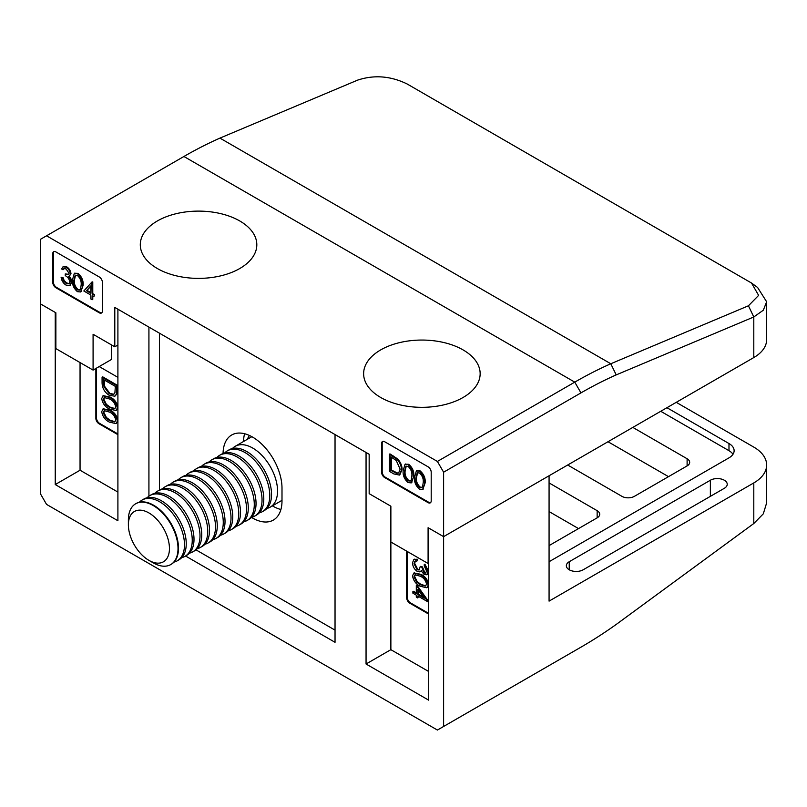 <?xml version="1.0" encoding="UTF-8"?>
<svg xmlns="http://www.w3.org/2000/svg" width="807" height="807" viewBox="0 0 807 807"><rect width="100%" height="100%" fill="white"/><g stroke="black" fill="none" stroke-linecap="round" stroke-linejoin="round"><path stroke-width="1.21" d="M251.481 517.378A41.671 24.059 -120 0 0 252.52 518.003A41.671 24.059 -120 0 0 273.361 520.071A41.671 24.059 -120 0 0 281.996 500.996L281.996 488.094A41.671 24.059 -120 0 0 263.798 446.16A41.671 24.059 -120 0 0 231.69 434.993A41.671 24.059 -120 0 0 223.065 453.484M272.443 505.858A41.671 24.059 -120 0 0 272.998 506.191A41.671 24.059 -120 0 0 280.907 509.51M569.238 569.782A9.866 5.699 0 0 0 583.189 569.782L724.333 488.296A9.866 5.699 0 0 0 727.228 484.261A9.866 5.699 0 0 0 721.135 479.005A9.866 5.699 0 0 0 710.372 480.236L569.238 561.722A9.866 5.699 0 0 0 566.343 565.747A9.866 5.699 0 0 0 569.238 569.782L569.238 561.722M578.538 528.595L549.073 511.577M103.286 408.806L110.085 410.188C114.271 412.105 116.864 415.504 117.852 420.376L116.228 423.413M103.286 395.682L110.085 397.064C114.271 398.981 116.864 402.38 117.852 407.253L116.228 410.289M102.075 377.192L102.075 382.478C102.126 387.996 104.527 392.283 109.278 395.349L114.816 396.176L116.319 394.28L116.854 385.726L102.075 377.192L102.701 376.839L117.469 385.363L116.944 393.917L115.129 395.965M96.497 368.123L96.497 418.016A4.388 2.532 -120 0 0 99.594 423.382L117.903 433.954M416.926 585.156L428.668 601.558L428.043 601.911L416.301 585.509L416.926 585.156M418.44 596.373L417.824 597.977L417.824 596.01L428.043 601.911M416.301 585.509L416.301 593.609L412.891 591.632L413.517 591.279L416.301 592.893M414.102 572.94L420.901 574.322C425.087 576.238 427.68 579.638 428.668 584.52L427.044 587.546M424.26 564.517L424.26 566.05L426.53 570.932L425.632 573.131L424.22 573.02L421.799 567.25L420.286 566.373L419.156 569.964L417.158 569.823L414.031 563.669L414.828 561.289L416.876 561.127L416.876 559.594L413.85 559.523L412.518 562.772C412.69 566.393 414.284 569.278 417.28 571.427L419.912 571.921L421.173 570.801L424.21 574.554L426.782 574.755L428.043 571.78L424.26 564.517L424.875 564.164L428.668 571.427L427.074 574.544M421.789 570.448L420.528 571.568M419.912 571.921L420.629 571.527M414.173 559.372L417.491 559.241L416.876 561.127M415.454 560.926L414.657 563.316L417.774 569.46L419.428 569.752M420.286 566.373L422.414 566.897L424.835 572.667L425.945 572.899M407.313 551.514L407.313 597.462A4.388 2.532 -120 0 0 410.41 602.829L428.719 613.401M732.988 454.27A17.552 10.128 0 0 0 728.983 450.689L728.983 443.527L666.945 407.706M728.983 443.527A17.552 10.128 180 0 1 734.128 450.689A17.552 10.128 180 0 1 728.983 457.851L549.073 561.722M753.799 523.521L753.799 482.919L549.073 601.124L549.073 475.757L443.608 536.645L443.608 726.471L580.969 647.164A430.867 248.768 120 0 0 616.215 624.447L753.799 523.521L763.311 513.817L766.65 502.872L766.65 465.014A43.871 25.33 0 0 0 753.799 447.108L676.246 402.33M753.799 482.919A43.871 25.33 0 0 0 766.65 465.014M244.612 433.732A41.671 24.059 -120 0 0 243.532 441.5M148.922 496.184L148.922 327.107L117.903 309.202L117.903 520.727L55.239 484.553L55.239 312.43L40.35 303.825L40.35 493.652L46.554 504.395L437.404 730.053L443.608 726.471M428.719 563.155L428.093 563.508L390.87 542.022L390.87 649.675L366.055 664L428.719 700.183L428.719 528.05L443.608 536.645L443.608 472.196L437.404 461.443L574.766 382.135A439.644 253.832 -60 0 1 610.788 363.755L748.432 305.792L758.63 295.382L751.529 283.035L407.212 84.019C390.669 75.939 374.125 74.648 357.582 80.145L219.938 138.108L610.788 363.755L616.215 374.892A430.867 248.768 120 0 0 580.969 392.888L443.608 472.196M185.56 556.013L335.036 642.311L335.036 434.57L366.055 452.475L366.055 664M574.998 650.603A439.644 253.832 -60 0 1 574.766 650.745L580.969 647.164M159.463 333.2L159.463 490.041M195.97 549.849L335.036 630.136M410.41 602.829L409.795 603.192L428.719 614.117M409.795 603.192A4.388 2.532 60 0 1 406.688 597.816L407.313 597.462M406.688 551.151L406.688 597.816M390.87 649.675L428.719 671.525M80.054 362.575L80.054 470.229L55.239 484.553M99.594 423.382L98.979 423.746L117.903 434.67M98.979 423.746A4.388 2.532 60 0 1 95.872 418.369L96.497 418.016M95.872 368.486L95.872 418.369M117.903 377.353L99.2 366.56M80.054 470.229L117.903 492.078M728.983 450.689L660.741 411.288M567.684 465.014L621.965 496.355A8.776 5.064 180 0 0 634.373 496.355L687.11 465.911L687.11 458.749L632.819 427.407M687.11 458.749A8.776 5.064 180 0 1 689.682 462.33A8.776 5.064 180 0 1 687.11 465.911M549.073 545.603L597.15 517.842L597.15 510.68L549.073 482.919M597.15 510.68A8.776 5.064 180 0 1 599.722 514.261A8.776 5.064 180 0 1 597.15 517.842M668.499 476.655L608.004 441.732M424.22 573.02L424.835 572.667M421.799 567.25L422.414 566.897M417.158 569.823L417.774 569.46M414.031 563.669L414.657 563.316M416.876 559.594L417.491 559.241M428.043 571.78L428.668 571.427M428.043 584.873C427.064 580.001 424.472 576.601 420.276 574.685L413.779 573.091L412.518 575.905C413.477 580.818 416.069 584.268 420.276 586.275L426.762 587.748L428.668 584.52M420.276 574.685L420.901 574.322M420.286 576.218C423.554 577.63 425.642 580.243 426.53 584.046L425.592 586.053L420.286 584.752L416.563 581.958L414.031 576.834L415.01 574.796L420.286 576.218M414.031 576.834L414.657 576.47L417.189 581.595L420.901 584.389L425.864 585.842M415.343 574.655L414.657 576.47M416.563 581.958L417.189 581.595M420.286 584.752L420.901 584.389M428.043 601.608L428.668 601.245M412.891 591.632L412.891 593.165L416.301 595.132L416.301 597.099L417.824 597.977M417.824 594.477L417.824 589.392L424.24 598.189L417.824 594.477L418.44 594.123L423.332 596.948M418.44 590.24L418.44 594.123M116.319 394.28L116.944 393.917M116.854 385.726L117.469 385.363M103.599 379.603L115.34 386.382L114.927 392.585L113.595 394.431L109.278 393.816L103.972 386.654L103.599 379.603M104.214 379.956L104.587 386.291L109.903 393.463L113.898 394.23M103.972 386.654L104.587 386.291M109.278 393.816L109.903 393.463M117.227 407.616C116.248 402.733 113.656 399.344 109.459 397.427L102.963 395.834L101.702 398.648C102.66 403.55 105.253 407.01 109.459 409.018L115.936 410.491L117.852 407.253M109.459 397.427L110.085 397.064M109.47 398.961C112.738 400.373 114.826 402.986 115.714 406.789L114.776 408.786L109.47 407.485L105.747 404.7L103.215 399.576L104.194 397.538L109.47 398.961M103.215 399.576L103.841 399.213L106.373 404.337L110.085 407.132L115.048 408.584M104.527 397.397L103.841 399.213M105.747 404.7L106.373 404.337M109.47 407.485L110.085 407.132M117.227 420.729C116.248 415.857 113.656 412.458 109.459 410.541L102.963 408.957L101.702 411.772C102.66 416.674 105.253 420.134 109.459 422.132L115.936 423.604L117.852 420.376M109.459 410.541L110.085 410.188M109.47 412.074C112.738 413.497 114.826 416.109 115.714 419.912L114.776 421.91L109.47 420.608L105.747 417.814L103.215 412.69L104.194 410.652L109.47 412.074M103.215 412.69L103.841 412.337L106.373 417.461L110.085 420.245L115.048 421.708M104.527 410.511L103.841 412.337M105.747 417.814L106.373 417.461M109.47 420.608L110.085 420.245M93.864 295.029L92.159 294.041L91.887 282.077L92.775 281.875L92.775 293.687L94.48 294.666L93.864 296.774L94.48 294.666M92.775 296.149L92.775 299.377L92.159 299.73L92.159 295.796L93.864 296.774M74.637 273.26L78.017 273.351C81.789 276.65 83.484 280.624 83.121 285.275L80.851 291.751M64.227 268.499L62.986 269.77L63.884 268.64L66.083 268.933L69.049 273.321L68.474 274.562L65.266 273.926L68.736 274.34M63.309 266.673L66.678 266.814C69.19 268.408 70.633 270.718 70.996 273.734L69.271 276.246L70.875 278.627L71.752 282.168L70.038 285.355M65.266 273.926L65.266 275.671C67.748 276.922 69.261 279 69.806 281.905L68.918 283.771L66.043 283.348L63.582 280.997L62.421 277.971L61.1 277.204C61.614 280.685 63.259 283.307 66.023 285.083L69.745 285.557L71.137 282.521L70.249 278.98L68.656 276.609L69.664 276.145M61.1 277.204L63.047 277.608L64.197 280.634L66.668 282.985L69.2 283.56M53.998 251.552A4.388 2.532 -120 0 0 53.383 253.348L53.383 281.996A4.388 2.532 -120 0 0 56.48 287.373L99.907 312.44A4.388 2.532 -120 0 0 101.773 312.803M416.705 470.753L420.084 470.844C423.857 474.133 425.551 478.107 425.188 482.768L422.918 489.244M405.336 464.196L408.725 464.287C412.488 467.576 414.193 471.55 413.82 476.201L411.55 482.677M389.337 454.25L389.337 471.308L393.917 473.951L399.384 475.071L401.452 469.987C401.483 466.143 400 462.572 397.004 459.294L389.337 454.25L389.952 453.887L397.629 458.931C400.625 462.219 402.108 465.78 402.078 469.634L399.707 474.869M382.811 441.389A4.388 2.532 -120 0 0 382.185 443.174L382.185 471.833A4.388 2.532 -120 0 0 385.292 477.209L428.719 502.277A4.388 2.532 -120 0 0 430.575 502.64M111.699 345.023L111.699 359.347L93.087 370.09L93.087 334.28L114.796 346.808L117.903 345.023M219.938 138.108A439.644 253.832 120 0 0 183.915 156.487L40.35 239.376L40.35 303.825L55.865 312.783L55.865 348.604L93.087 370.09M751.529 283.035L757.591 287.474L766.65 301.788L766.65 339.646A43.871 25.33 180 0 1 753.799 357.562L443.608 536.645L428.093 527.697L428.093 563.508M114.796 346.808L114.796 307.406L369.162 454.26L369.162 493.662L390.87 506.201L390.87 542.022M56.48 287.373L55.865 287.726L99.291 312.803A4.388 2.532 60 0 0 101.48 313.015A4.388 2.532 60 0 0 102.388 311.008L102.388 282.359A4.388 2.532 60 0 0 99.291 276.983L55.865 251.915A4.388 2.532 60 0 0 53.666 251.693A4.388 2.532 60 0 0 52.758 253.701L52.758 282.359L53.383 281.996M55.865 287.726A4.388 2.532 60 0 1 52.758 282.359M385.292 477.209L384.667 477.562L428.093 502.64A4.388 2.532 60 0 0 430.292 502.852A4.388 2.532 60 0 0 431.2 500.844L431.2 472.196A4.388 2.532 60 0 0 428.093 466.819L384.667 441.742A4.388 2.532 60 0 0 382.478 441.53A4.388 2.532 60 0 0 381.57 443.537L381.57 472.196L382.185 471.833M384.667 477.562A4.388 2.532 60 0 1 381.57 472.196M46.554 235.795L437.404 461.443M766.65 301.788L763.311 310.221L753.799 316.959L616.215 374.892M748.432 305.792L753.799 316.959L753.799 357.562M401.452 469.987L402.078 469.634M397.004 459.294L397.629 458.931M390.659 470.32L390.659 456.762L396.237 460.464L400.131 469.22L398.597 473.073L396.58 473.305L390.659 470.32L391.284 469.967L397.205 472.942L398.89 472.872M391.284 457.115L391.284 469.967M396.58 473.305L397.205 472.942M413.204 476.564C413.567 471.903 411.873 467.939 408.1 464.64L405.013 464.348L403.157 470.763C402.733 475.353 404.378 479.287 408.1 482.576L411.257 482.889L413.82 476.201M408.1 464.64L408.725 464.287M404.489 471.52L405.911 466.234L408.14 466.416C410.965 469.099 412.216 472.216 411.873 475.787L411.318 479.751L410.36 481.043L408.14 480.851C405.296 478.178 404.075 475.061 404.489 471.52L405.104 471.167C404.7 474.708 405.921 477.815 408.766 480.498L410.652 480.831M406.234 466.103L405.104 471.167M408.14 480.851L408.766 480.498M424.563 483.121C424.936 478.47 423.231 474.496 419.469 471.207L416.372 470.905L414.526 477.33C414.102 481.92 415.746 485.854 419.469 489.133L422.616 489.445L425.188 482.768M419.469 471.207L420.084 470.844M415.847 478.087L417.28 472.791L419.509 472.983C422.333 475.656 423.574 478.783 423.241 482.344L422.676 486.318L421.728 487.61L419.509 487.418C416.664 484.735 415.444 481.628 415.847 478.087L416.473 477.724C416.059 481.265 417.28 484.382 420.134 487.055L422.021 487.388M417.592 472.66L416.473 477.724M419.509 487.418L420.134 487.055M66.043 283.348L66.668 282.985M63.582 280.997L64.197 280.634M62.421 277.971L63.047 277.608M71.137 282.521L71.752 282.168M70.249 278.98L70.875 278.627M68.656 276.609L70.996 273.734M70.38 274.087C70.007 271.071 68.575 268.761 66.063 267.167L66.678 266.814M66.063 267.167L62.976 266.824L61.665 269.003L62.986 269.77M82.496 285.628C82.869 280.977 81.164 277.003 77.401 273.714L74.305 273.422L72.459 279.837C72.035 284.427 73.679 288.361 77.401 291.65L80.549 291.963L83.121 285.275M77.401 273.714L78.017 273.351M73.79 280.594L75.212 275.298L77.442 275.49C80.266 278.173 81.507 281.29 81.174 284.861L80.609 288.825L79.661 290.117L77.442 289.925C74.597 287.242 73.376 284.135 73.79 280.594L74.405 280.241C73.992 283.782 75.212 286.888 78.067 289.562L79.954 289.895M75.525 275.167L74.405 280.241M77.442 289.925L78.067 289.562M91.887 282.077L83.827 290.984L90.828 295.029L90.828 298.963L92.159 299.73M92.159 294.041L92.775 293.687M92.159 282.238L92.775 281.875M86.43 290.732L90.828 285.87L90.828 293.274L86.43 290.732L87.045 290.379L90.828 292.558M90.828 286.203L87.045 290.379M128.384 524.792L128.384 519.849A35.094 20.266 60 0 1 135.657 503.78A35.094 20.266 60 0 1 153.199 505.525A35.094 20.266 60 0 1 176.128 536.443A35.094 20.266 60 0 1 170.751 564.567A35.094 20.266 60 0 1 153.199 562.832L148.922 560.361A29.032 16.765 60 0 1 128.384 524.792A29.032 16.765 60 0 1 148.922 512.939A29.032 16.765 60 0 1 169.45 548.498A29.032 16.765 60 0 1 148.922 560.361L153.199 562.832M135.889 503.649A35.094 20.266 60 0 1 136.131 503.507A35.094 20.266 60 0 1 153.673 505.253A35.094 20.266 60 0 1 178.488 548.225A35.094 20.266 60 0 1 171.225 564.295A35.094 20.266 60 0 1 170.983 564.426M139.389 502.226A35.094 20.266 60 0 1 142.123 500.047A35.094 20.266 60 0 1 159.675 501.783A35.094 20.266 60 0 1 184.49 544.765A35.094 20.266 60 0 1 177.217 560.835A35.094 20.266 60 0 1 173.959 562.116M142.123 500.047L143.878 499.029A35.094 20.266 60 0 1 161.43 500.774A35.094 20.266 60 0 1 186.246 543.757A35.094 20.266 60 0 1 178.972 559.816L177.217 560.835M147.136 497.748A35.094 20.266 60 0 1 149.88 495.569A35.094 20.266 60 0 1 167.432 497.304A35.094 20.266 60 0 1 192.248 540.287A35.094 20.266 60 0 1 184.974 556.356A35.094 20.266 60 0 1 181.716 557.637M149.88 495.569L151.635 494.56A35.094 20.266 60 0 1 169.188 496.295A35.094 20.266 60 0 1 194.003 539.278A35.094 20.266 60 0 1 186.73 555.337L184.974 556.356M154.894 493.269A35.094 20.266 60 0 1 157.637 491.09A35.094 20.266 60 0 1 175.18 492.825A35.094 20.266 60 0 1 199.995 535.808A35.094 20.266 60 0 1 192.732 551.877A35.094 20.266 60 0 1 189.474 553.158M157.637 491.09L159.393 490.081A35.094 20.266 60 0 1 176.935 491.816A35.094 20.266 60 0 1 201.75 534.799A35.094 20.266 60 0 1 194.487 550.868L192.732 551.877M162.651 488.79A35.094 20.266 60 0 1 165.395 486.611A35.094 20.266 60 0 1 182.937 488.356A35.094 20.266 60 0 1 207.752 531.339A35.094 20.266 60 0 1 200.489 547.398A35.094 20.266 60 0 1 197.231 548.689M165.395 486.611L167.15 485.602A35.094 20.266 60 0 1 184.692 487.337A35.094 20.266 60 0 1 209.507 530.32A35.094 20.266 60 0 1 202.244 546.389L200.489 547.398M170.408 484.321A35.094 20.266 60 0 1 173.142 482.142A35.094 20.266 60 0 1 190.694 483.877A35.094 20.266 60 0 1 215.509 526.86A35.094 20.266 60 0 1 208.236 542.919A35.094 20.266 60 0 1 204.978 544.211M173.142 482.142L174.897 481.123A35.094 20.266 60 0 1 192.449 482.858A35.094 20.266 60 0 1 217.265 525.841A35.094 20.266 60 0 1 209.991 541.911L208.236 542.919M178.155 479.842A35.094 20.266 60 0 1 180.899 477.663A35.094 20.266 60 0 1 198.451 479.398A35.094 20.266 60 0 1 223.267 522.381A35.094 20.266 60 0 1 215.994 538.451A35.094 20.266 60 0 1 212.735 539.732M180.899 477.663L182.654 476.644A35.094 20.266 60 0 1 200.207 478.38A35.094 20.266 60 0 1 225.022 521.362A35.094 20.266 60 0 1 217.749 537.432L215.994 538.451M185.913 475.363A35.094 20.266 60 0 1 188.656 473.184A35.094 20.266 60 0 1 206.199 474.92A35.094 20.266 60 0 1 231.014 517.902A35.094 20.266 60 0 1 223.751 533.972A35.094 20.266 60 0 1 220.493 535.253M188.656 473.184L190.412 472.166A35.094 20.266 60 0 1 207.954 473.911A35.094 20.266 60 0 1 232.769 516.894A35.094 20.266 60 0 1 225.506 532.953L223.751 533.972M193.67 470.885A35.094 20.266 60 0 1 196.414 468.706A35.094 20.266 60 0 1 213.956 470.441A35.094 20.266 60 0 1 238.771 513.423A35.094 20.266 60 0 1 231.508 529.493A35.094 20.266 60 0 1 228.25 530.774M196.414 468.706L198.169 467.687A35.094 20.266 60 0 1 215.711 469.432A35.094 20.266 60 0 1 240.526 512.415A35.094 20.266 60 0 1 233.263 528.474L231.508 529.493M201.427 466.406A35.094 20.266 60 0 1 204.161 464.227A35.094 20.266 60 0 1 221.713 465.962A35.094 20.266 60 0 1 246.528 508.945A35.094 20.266 60 0 1 239.255 525.014A35.094 20.266 60 0 1 235.997 526.295M204.161 464.227L205.916 463.218A35.094 20.266 60 0 1 223.468 464.953A35.094 20.266 60 0 1 248.284 507.936A35.094 20.266 60 0 1 241.011 524.005L239.255 525.014M209.174 461.927A35.094 20.266 60 0 1 211.918 459.748A35.094 20.266 60 0 1 229.47 461.493A35.094 20.266 60 0 1 254.286 504.476A35.094 20.266 60 0 1 247.013 520.535A35.094 20.266 60 0 1 243.754 521.816M211.918 459.748L213.673 458.739A35.094 20.266 60 0 1 231.226 460.474A35.094 20.266 60 0 1 256.041 503.457A35.094 20.266 60 0 1 248.768 519.526L247.013 520.535M216.932 457.448A35.094 20.266 60 0 1 219.675 455.269A35.094 20.266 60 0 1 237.218 457.014A35.094 20.266 60 0 1 262.033 499.997A35.094 20.266 60 0 1 254.77 516.056A35.094 20.266 60 0 1 251.512 517.348M219.675 455.269L221.431 454.26A35.094 20.266 60 0 1 238.983 455.995A35.094 20.266 60 0 1 263.798 498.978A35.094 20.266 60 0 1 256.525 515.048L254.77 516.056M224.689 452.979A35.094 20.266 60 0 1 227.433 450.8A35.094 20.266 60 0 1 244.975 452.535A35.094 20.266 60 0 1 269.79 495.518A35.094 20.266 60 0 1 262.527 511.577A35.094 20.266 60 0 1 259.269 512.869M227.433 450.8L229.188 449.781A35.094 20.266 60 0 1 246.73 451.517A35.094 20.266 60 0 1 271.545 494.499A35.094 20.266 60 0 1 264.282 510.569L262.527 511.577M232.446 448.5A35.094 20.266 60 0 1 235.18 446.321A35.094 20.266 60 0 1 252.732 448.056A35.094 20.266 60 0 1 277.547 491.039A35.094 20.266 60 0 1 270.274 507.109A35.094 20.266 60 0 1 267.026 508.39M379.572 350.571A58.255 33.632 180 0 1 461.927 349.26A58.255 33.632 180 0 1 464.207 396.812A58.255 33.632 180 0 1 381.852 398.123A58.255 33.632 180 0 1 379.572 350.571M245.903 264.343A58.255 33.632 180 0 1 164.608 272.08A58.255 33.632 180 0 1 151.202 225.153A58.255 33.632 180 0 1 232.497 217.406A58.255 33.632 180 0 1 245.903 264.343M710.372 496.355L710.372 480.236M116.854 389.166L117.469 388.813M103.599 381.56L104.214 381.207M183.915 156.487L574.766 382.135L580.969 392.888M428.093 502.64L428.719 502.277M382.185 443.174L381.57 443.537M99.291 312.803L99.907 312.44M53.383 253.348L52.758 253.701M392.323 455.965L392.938 455.612M392.353 471.298L392.979 470.945M247.406 439.26A38.605 22.283 60 0 1 249.454 435.467M413.85 559.523L414.475 559.16M426.782 574.755L427.397 574.402M413.779 573.091L414.405 572.738M426.762 587.748L427.377 587.385M114.816 396.176L115.431 395.813M102.963 395.834L103.589 395.47M115.936 410.491L116.561 410.127M102.963 408.957L103.589 408.594M115.936 423.604L116.561 423.251M399.384 475.071L400 474.718M411.257 482.889L411.873 482.525M405.013 464.348L405.628 463.985M422.616 489.445L423.241 489.092M416.372 470.905L416.997 470.552M69.745 285.557L70.36 285.194M62.976 266.824L63.602 266.461M80.549 291.963L81.174 291.599M74.305 273.422L74.93 273.059M270.274 507.109L281.996 500.34M235.18 446.321L251.865 436.688"/></g></svg>
